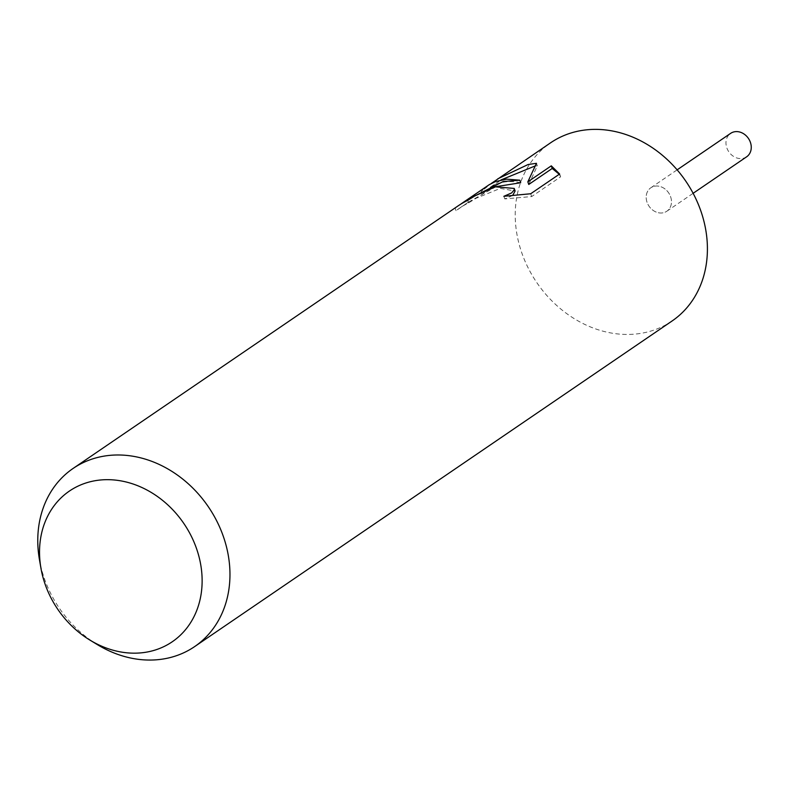 <?xml version="1.0" encoding="UTF-8"?>
<svg xmlns="http://www.w3.org/2000/svg" width="789" height="789" viewBox="0 0 789 789"><rect width="100%" height="100%" fill="white"/><g stroke="black" fill="none" stroke-linecap="round" stroke-linejoin="round"><path stroke-width="0.59" stroke-dasharray="3.94 2.96" d="M672.07 320.995A107.827 90.124 55.7 0 1 646.092 332.327A107.827 90.124 55.7 0 1 528.275 268.132A107.827 90.124 55.7 0 1 550.564 142.829M654.249 186.293A14.202 11.865 55.7 0 1 670.62 196.777A14.202 11.865 55.7 0 1 663.401 212.734A14.202 11.865 55.7 0 1 647.029 202.25A14.202 11.865 55.7 0 1 654.249 186.293A14.192 11.865 55.7 0 1 669.762 194.745A14.192 11.865 55.7 0 1 666.823 211.235A14.192 11.865 55.7 0 1 663.401 212.734A14.192 11.865 55.7 0 1 647.897 204.282A14.192 11.865 55.7 0 1 650.826 187.782A14.192 11.865 55.7 0 1 654.249 186.293M496.153 186.628L468.41 202.122L456.052 210.693A105.134 87.875 55.7 0 1 459.435 208.237A105.134 87.875 55.7 0 1 468.607 202.911L476.033 198.295L500.364 188.374L515.109 191.027M468.607 202.911L467.719 200.357M512.643 195.494L504.763 198.907L531.668 196.569L560.614 176.825L559.648 174.014M531.678 196.569L530.701 193.749M504.763 198.907L503.855 196.303M457.916 206.008A107.827 90.124 -124.3 0 0 455.125 208.01L459.997 204.647M456.052 210.693L455.125 208.01M500.936 179.951L482.099 194.429L489.456 187.762C498.244 181.884 508.658 180.217 520.691 182.742M560.604 176.835L559.253 174.28M528.748 184.468L537.339 165.838L534.981 166.015M537.339 165.838L536.461 163.313M482.089 194.429L481.122 191.609L491.31 183.472M488.125 185.415L481.122 191.609M97.402 644.643A107.827 90.124 55.7 0 1 39.45 559.667M746.611 156.824A14.202 11.865 55.7 0 1 743.199 158.323A14.202 11.865 55.7 0 1 727.685 149.871A14.202 11.865 55.7 0 1 730.614 133.371M499.526 180.898L489.456 187.762M468.41 202.122L459.435 208.237M666.823 211.235L693.127 193.305M650.826 187.782L677.13 169.852"/><path stroke-width="1.18" d="M491.31 183.472L550.564 142.829A107.827 90.124 55.7 0 1 576.552 131.497A107.827 90.124 55.7 0 1 694.359 195.692A107.827 90.124 55.7 0 1 672.07 320.995L194.627 646.605A107.827 90.124 55.7 0 1 168.639 657.937A107.827 90.124 55.7 0 1 97.402 644.643L89.976 640.126A91.228 76.247 55.7 0 1 40.949 568.228A91.228 76.247 55.7 0 1 91.406 481.468A91.228 76.247 55.7 0 1 196.619 548.848A91.228 76.247 55.7 0 1 150.245 651.379A91.228 76.247 55.7 0 1 89.976 640.126M503.185 181.539L519.803 180.188L506.656 179.162L495.522 181.549L489.288 184.646L466.121 200.416L503.185 181.539M40.949 568.228L39.45 559.667A107.827 90.124 55.7 0 1 73.111 468.439A107.827 90.124 55.7 0 1 99.098 457.107A107.827 90.124 55.7 0 1 216.916 521.312A107.827 90.124 55.7 0 1 194.627 646.605M497.76 178.837L528.147 164.507L536.461 163.313L527.841 181.835L551.294 165.838L559.628 174.024L530.701 193.749L503.855 196.303L511.627 192.94L514.29 189.715L514.211 188.423L495.413 186.835L475.156 195.751L467.719 200.357A107.827 90.124 -124.3 0 0 457.916 206.008L73.111 468.439M496.153 186.628L520.691 182.742L519.803 180.188M459.997 204.647L466.121 200.416M514.221 188.423L515.118 191.017L512.643 195.494M559.253 174.28L552.211 168.461L528.748 184.468L527.841 181.835M534.981 166.015L500.936 179.951M552.211 168.461L551.294 165.838M677.13 169.852L730.614 133.371A14.202 11.865 55.7 0 1 734.036 131.871A14.202 11.865 55.7 0 1 749.55 140.334A14.202 11.865 55.7 0 1 746.611 156.824L693.127 193.305"/></g></svg>

